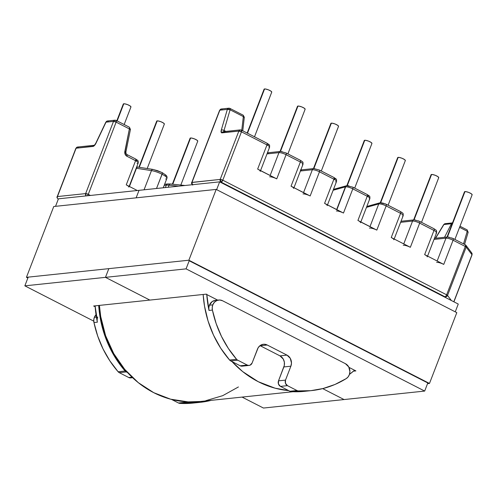 <?xml version="1.0" encoding="UTF-8"?>
<svg xmlns="http://www.w3.org/2000/svg" width="497" height="497" viewBox="0 0 497 497"><rect width="100%" height="100%" fill="white"/><g stroke="black" fill="none" stroke-linecap="round" stroke-linejoin="round"><path stroke-width="0.75" d="M346.912 185.667A2.05 1.901 74.5 0 0 345.409 186.86A5.573 1.292 21.1 0 1 345.688 186.81A2.05 1.814 -96 0 1 348.074 185.803L348.919 185.853M380.248 202.745A2.05 1.901 74.4 0 0 378.745 203.938A5.573 1.292 21.1 0 1 379.031 203.888A2.05 1.814 -96 0 1 381.416 202.882L383.411 203.192M354.696 188.114L371.93 143.453A4.1 0.951 -158.9 0 0 369.252 141.421A4.1 0.951 -158.9 0 0 364.767 140.266L347.273 185.617L364.767 140.266A4.1 0.951 -158.9 0 0 364.282 140.502L346.856 185.673M218.748 300.026L215.344 300.381A8.362 7.405 84 0 0 209.405 305.208L212.809 304.847A8.362 7.405 -96 0 1 218.748 300.026A8.362 7.405 -96 0 1 222.55 300.753L345.427 363.686L222.55 300.753L219.724 299.995L216.878 300.505L214.449 302.213L212.809 304.847L212.238 307.419L212.412 310.085L216.164 323.609L221.507 336.475L228.353 348.44L236.572 359.275A4.181 3.703 84 0 0 237.728 360.188L247.239 365.059L248.655 365.438L250.078 365.183L252.109 363.009L258.179 347.689L260.248 345.477L262.938 344.346L264.385 344.247L267.218 345.005L286.993 355.131L290.279 358.349L291.478 363.04L290.875 366.208L285.508 380.118L285.471 383.311L287.452 385.653L296.964 390.524A4.181 3.703 84 0 0 298.33 390.903L291.329 391.642A102.457 90.746 84 0 0 304.512 391.338L311.513 390.599A102.457 90.746 -96 0 1 298.33 390.903L310.811 390.673L323.112 388.511L334.984 384.467L346.21 378.608A102.457 90.746 -96 0 1 311.513 390.599M336.363 210.983A5.573 1.292 21.1 0 1 343.477 213.039L352.808 188.866A5.573 1.292 -158.9 0 0 345.688 186.81L336.873 209.653L345.688 186.81A5.573 1.292 -158.9 0 0 345.409 186.86L336.655 209.541L345.409 186.86A2.05 1.901 -105.5 0 1 346.633 185.723L352.795 187.139A2.05 0.826 117.1 0 1 352.808 188.866L343.477 213.039L324.578 203.36L333.909 179.187L319.478 171.794L310.153 195.967L291.049 186.182L300.374 162.01L286.079 154.691L276.754 178.864L257.645 169.079L266.976 144.907L241.455 131.835L222.799 180.181L446.623 294.814L465.279 246.469L453.078 240.219L443.753 264.392L424.649 254.607L433.974 230.434L419.679 223.116L410.354 247.289L391.245 237.504L400.576 213.331L386.144 205.938L376.819 230.111L357.921 220.432L367.246 196.265L352.808 188.866A2.05 0.826 -62.9 0 0 352.802 187.145A2.05 0.826 117.1 0 0 352.578 187.108M330.896 123.368L332.35 123.219L335.177 124.033L337.736 125.343L338.519 126.375A4.1 0.951 -158.9 0 0 335.854 124.318A4.1 0.951 -158.9 0 0 331.369 123.163L313.855 168.558L331.369 123.163A4.1 0.951 -158.9 0 0 330.884 123.399L313.445 168.601M287.9 153.902L305.133 109.241A4.1 0.951 -158.9 0 0 302.449 107.209A4.1 0.951 -158.9 0 0 297.97 106.054L280.451 151.448L297.97 106.054A4.1 0.951 -158.9 0 0 297.486 106.29L280.041 151.492M254.501 136.799L271.735 92.138A4.1 0.951 -158.9 0 0 269.051 90.106A4.1 0.951 -158.9 0 0 264.566 88.951L247.487 133.208L264.566 88.951A4.1 0.951 -158.9 0 0 264.087 89.187L247.164 133.041M349.316 374.763A8.362 7.405 -96 0 1 346.21 378.608L348.049 376.974L349.316 374.763L349.919 371.594L348.72 366.904L345.427 363.686A8.362 7.405 -96 0 1 349.316 374.763M388.101 205.224L405.335 160.562A4.1 0.951 -158.9 0 0 402.651 158.531A4.1 0.951 -158.9 0 0 398.172 157.375L380.683 202.689L398.172 157.375A4.1 0.951 -158.9 0 0 397.687 157.611L380.273 202.733M421.499 222.327L438.733 177.665A4.1 0.951 -158.9 0 0 436.055 175.634A4.1 0.951 -158.9 0 0 431.57 174.478L414.051 219.873L431.57 174.478A4.1 0.951 -158.9 0 0 431.085 174.714L413.647 219.916M454.898 239.436L472.131 194.774A4.1 0.951 -158.9 0 0 469.454 192.743A4.1 0.951 -158.9 0 0 464.968 191.587L447.455 236.982L464.968 191.587A4.1 0.951 -158.9 0 0 464.484 191.823L447.045 237.026M354.547 370.222A102.457 90.746 -96 0 1 349.447 374.396L354.547 370.222M97.188 319.534L95.101 305.848A102.457 90.746 84 0 0 97.369 322.199L93.958 322.559L93.784 319.894L94.355 317.322L96.406 317.111L94.355 317.322A8.362 7.405 84 0 0 93.958 322.559L97.369 322.199A8.362 7.405 -96 0 1 97.766 316.968M180.821 185.058L197.75 141.179A4.1 0.951 -158.9 0 0 195.072 139.141A4.1 0.951 -158.9 0 0 190.587 137.992L172.751 184.213L190.587 137.992A4.1 0.951 -158.9 0 0 190.102 138.228L172.372 184.176M147.199 168.52L164.352 124.07A4.1 0.951 -158.9 0 0 161.668 122.038A4.1 0.951 -158.9 0 0 157.189 120.883L139.278 167.29L157.189 120.883A4.1 0.951 -158.9 0 0 156.704 121.119L138.911 167.234M124.169 124.53L130.947 106.967A4.1 0.951 -158.9 0 0 128.269 104.929A4.1 0.951 -158.9 0 0 123.784 103.78L117.162 120.945L123.784 103.78A4.1 0.951 -158.9 0 0 123.306 104.016L116.832 120.777M118.118 371.75L125.12 371.011A102.457 90.746 -96 0 1 98.698 305.469L100.083 317.241L103.624 332.039L109.067 346.142L116.279 359.225L125.12 371.011A4.181 3.703 84 0 0 126.275 371.924L127.524 372.564L126.275 371.924L119.274 372.663A4.181 3.703 -96 0 1 118.118 371.75L109.899 360.915L103.053 348.95L97.71 336.084L93.958 322.559A102.457 90.746 84 0 0 118.118 371.75A4.181 3.703 84 0 0 119.274 372.663L128.785 377.534L119.274 372.663L126.275 371.924A4.181 3.703 -96 0 1 125.12 371.011L118.118 371.75M368.053 195.122L368.619 196.029L368.041 196.153M163.271 187.779L166.886 178.417A10.164 2.361 -158.9 0 0 162.097 174.267L156.518 188.493L162.022 174.23A10.164 2.361 -158.9 0 0 151.467 170.614L144.062 189.804L151.467 170.614A2.05 1.361 -81.2 0 1 152.964 169.415A2.05 1.361 -81.2 0 1 153.368 169.583L157.487 170.651L161.792 172.465A2.05 0.826 117.1 0 1 162.01 172.502A2.05 0.826 117.1 0 1 162.022 174.23A2.05 0.826 -62.9 0 0 162.022 172.509M129.183 186.356L138.209 162.966A5.573 1.292 -158.9 0 0 135.582 160.686L126.25 184.859L137.302 190.519L126.25 184.859L135.582 160.686L126.94 156.263L125.138 154.312L124.772 152.952L129.375 128.916L116.13 122.132L88.261 194.352L90.417 195.458L88.261 194.352L116.13 122.132A2.05 0.478 -158.9 0 0 113.515 121.374L106.01 122.169L95.989 143.217L93.684 146.155L76.109 148.218L57.453 196.563L85.646 193.594L113.515 121.374L85.646 193.594A2.05 0.478 21.1 0 1 88.261 194.352A2.05 0.826 117.1 0 1 87.416 195.768L88.261 194.352L85.646 193.594L86.08 195.911A2.05 1.814 -96 0 1 85.646 193.594L57.453 196.563L76.109 148.218A2.05 0.478 -158.9 0 0 75.867 148.336L77.563 147.037L78.495 147.218M184.263 401.626L185.511 402.266A4.181 3.703 84 0 0 186.878 402.638L200.39 402.303L211.368 400.321A102.457 90.746 -96 0 1 200.061 402.34A102.457 90.746 -96 0 1 186.878 402.638L179.877 403.378A4.181 3.703 -96 0 1 178.51 403.005L171.521 399.42L178.51 403.005L185.511 402.266L184.263 401.626M193.103 403.073L179.877 403.378A102.457 90.746 84 0 0 193.06 403.079L200.061 402.34M130.754 377.894L128.785 377.534L132.059 377.192L128.785 377.534A4.181 3.703 84 0 0 130.686 377.9L132.593 377.695M94.355 317.322L96.027 314.657A8.362 7.405 84 0 0 94.355 317.322M179.877 403.378L186.878 402.638A4.181 3.703 -96 0 1 185.511 402.266L178.51 403.005A4.181 3.703 84 0 0 179.877 403.378M136.414 159.562L136.923 160.475L136.271 160.574M164.911 174.453L165.7 175.497M136.681 166.917L152.964 169.415A2.05 1.361 98.8 0 0 151.467 170.614L136.458 168.278A2.05 1.361 -81.2 0 1 137.936 167.079A2.05 1.361 98.8 0 0 136.458 168.278A16.637 3.864 -158.9 0 0 136.172 168.241A16.637 3.864 21.1 0 1 136.458 168.278L129.437 186.487L136.458 168.278L151.467 170.614A10.164 2.361 21.1 0 1 162.022 174.23L162.097 174.267A2.05 0.826 -62.9 0 0 162.084 172.54A2.05 0.826 -62.9 0 0 162.047 172.527M128.878 187.139A5.573 1.292 21.1 0 0 126.25 184.859L127.176 185.369M164.625 184.275L167.775 183.94A2.05 1.814 84 0 0 166.321 185.12L164.215 185.344L166.321 185.12A16.637 3.864 21.1 0 1 169.011 185.176L168.21 187.263L169.011 185.176L178.56 186.17L169.011 185.176A16.637 3.864 -158.9 0 0 166.321 185.12L165.383 187.562L166.321 185.12A2.05 1.814 -96 0 1 168.707 184.12M123.318 103.985L124.766 103.83L127.599 104.65L130.152 105.96L130.935 106.992M156.717 121.088L158.164 120.939L160.997 121.759L163.55 123.063L164.339 124.101M190.115 138.197L191.562 138.042L194.395 138.862L196.955 140.173L197.738 141.204M441.821 263.522L443.753 264.392L453.078 240.219A5.573 1.292 -158.9 0 0 445.964 238.169L434.011 239.424L445.964 238.169A2.05 1.814 -96 0 1 448.35 237.162L449.195 237.206M451.63 237.914L452.848 238.461A2.05 0.826 117.1 0 1 453.065 238.498A2.05 0.826 117.1 0 1 453.078 240.219A2.05 0.826 -62.9 0 0 453.078 238.504L447.418 236.982L434.428 238.355M384.69 203.633L385.914 204.18A2.05 0.826 117.1 0 1 386.132 204.217A2.05 0.826 117.1 0 1 386.144 205.938A5.573 1.292 -158.9 0 0 379.031 203.888A5.573 1.292 -158.9 0 0 378.745 203.938L369.992 226.62L378.745 203.938A2.05 1.901 -105.6 0 1 379.969 202.801L386.132 204.217L400.563 211.604C403.483 213.698 403.21 212.846 403.204 215.611A5.573 1.292 -158.9 0 0 400.576 213.331L391.245 237.504L392.792 238.411M408.416 246.419L410.354 247.289L419.679 223.116A5.573 1.292 -158.9 0 0 412.566 221.059L400.613 222.321L412.566 221.059A2.05 1.814 -96 0 1 414.952 220.053L415.79 220.103M418.226 220.805L419.449 221.358A2.05 0.826 117.1 0 1 419.667 221.389A2.05 0.826 117.1 0 1 419.679 223.116L433.974 230.434L424.649 254.607L426.19 255.52M304.841 391.301L291.329 391.642A4.181 3.703 -96 0 1 289.962 391.263L280.451 386.393L278.469 384.044L278.506 380.851L284.315 365.401L284.352 362.145L283.278 359.089L279.991 355.871L260.217 345.744L279.991 355.871L286.993 355.131L267.218 345.005L260.217 345.744A8.362 7.405 84 0 0 260.018 345.645M242.207 366.152L240.237 365.798L230.726 360.921A4.181 3.703 -96 0 1 229.571 360.008L220.73 348.229L213.517 335.14L208.075 321.043L204.54 306.239L203.149 294.472A102.457 90.746 84 0 0 229.571 360.008L236.572 359.275A102.457 90.746 -96 0 1 212.412 310.085L209.007 310.439L208.827 307.78L209.405 305.208L212.182 301.58L215.375 300.381M445.542 297.535L444.964 296.771L221.14 182.138L220.382 182.219L221.14 182.138L444.964 296.771L445.542 297.535M296.964 390.524L287.452 385.653L280.451 386.393L289.962 391.263L296.964 390.524L289.962 391.263A4.181 3.703 84 0 0 291.329 391.642L298.33 390.903A4.181 3.703 -96 0 1 296.964 390.524M285.508 380.118L278.506 380.851L283.874 366.948L290.875 366.208L285.508 380.118L278.506 380.851A4.181 3.703 84 0 0 280.451 386.393L287.452 385.653A4.181 3.703 -96 0 1 285.508 380.118M447.399 236.988A2.05 1.814 84 0 0 445.964 238.169L437.149 261.012L445.964 238.169A5.573 1.292 21.1 0 1 453.078 240.219L465.279 246.469A2.05 0.826 -62.9 0 0 465.267 244.748A2.05 0.826 117.1 0 1 465.279 246.469A2.05 0.478 21.1 0 1 466.186 247.102L471.957 254.719L453.804 301.766L471.957 254.719A2.05 1.864 -37.2 0 0 471.74 252.948L465.969 245.332A2.05 1.864 142.8 0 1 466.186 247.102L471.957 254.719A2.05 0.478 21.1 0 1 472.02 254.924A2.05 0.478 -158.9 0 0 471.957 254.719L471.479 252.669M436.633 262.335A5.573 1.292 21.1 0 1 443.753 264.392L424.649 254.607A5.573 1.292 21.1 0 1 427.271 256.887M413.995 219.879A2.05 1.814 84 0 0 412.566 221.059L403.75 243.903L412.566 221.059A5.573 1.292 21.1 0 1 419.679 223.116A2.05 0.826 -62.9 0 0 419.679 221.395M403.235 245.232A5.573 1.292 21.1 0 1 410.354 247.289L391.245 237.504A5.573 1.292 21.1 0 1 393.873 239.778M366.469 207.367L378.745 203.938L366.469 207.367M375.807 229.633L359.461 221.345M464.496 191.792L465.95 191.643L468.777 192.457L471.336 193.768L472.119 194.799M431.098 174.689L432.545 174.534L435.378 175.354L437.938 176.665L438.721 177.696M397.699 157.58L399.147 157.431L401.98 158.245L404.533 159.556L405.316 160.587M466.888 229.838A2.05 0.826 117.1 0 1 467.105 229.869L468.137 232.273A2.05 0.801 -163.6 0 0 467.236 231.254L459.57 227.328L467.236 231.254L463.533 243.859L467.236 231.254A2.05 0.826 -62.9 0 0 467.105 229.869A2.05 0.826 117.1 0 1 467.236 231.254A2.05 0.801 16.4 0 1 468.137 232.273A2.05 0.801 16.4 0 1 467.839 232.553M452.189 223.687A2.05 0.938 -153.1 0 0 451.419 223.731L443.914 224.52A2.05 1.814 -96 0 1 445.213 223.662A2.05 1.814 84 0 0 443.914 224.52A2.05 0.621 -148.8 0 0 443.672 224.638L435.614 238.225L443.914 224.52L451.419 223.731L444.542 237.286L451.419 223.731A2.05 1.814 -96 0 1 452.487 222.917A2.05 1.814 84 0 0 451.419 223.731L452.618 223.787M360.847 221.935L369.874 198.539A5.573 1.292 -158.9 0 0 367.246 196.265L357.921 220.432A5.573 1.292 21.1 0 1 360.549 222.712M369.42 228.111A5.573 1.292 21.1 0 1 376.819 230.111L386.144 205.938L400.576 213.331A5.573 1.292 21.1 0 1 403.21 215.592A5.573 1.292 21.1 0 1 402.545 215.928M427.575 256.11L436.602 232.714A5.573 1.292 -158.9 0 0 433.974 230.434A5.573 1.292 21.1 0 1 436.608 232.695A5.573 1.292 21.1 0 1 435.944 233.037M286.993 355.131A8.362 7.405 -96 0 1 290.875 366.208L283.874 366.948A8.362 7.405 84 0 0 279.991 355.871L286.993 355.131M268.392 144.615L267.989 144.789M334.717 178.05L335.276 178.951L334.698 179.082M274.816 177.994L276.754 178.864L286.079 154.691A5.573 1.292 -158.9 0 0 278.96 152.635L267.013 153.896L278.96 152.635A2.05 1.814 -96 0 1 281.352 151.628L282.19 151.678M206.752 294.187L209.007 310.439A102.457 90.746 -96 0 1 206.777 294.541M247.239 365.059L237.728 360.188L230.726 360.921L240.237 365.798L247.239 365.059L240.237 365.798A4.181 3.703 84 0 0 242.138 366.159L249.14 365.425A4.181 3.703 -96 0 1 247.239 365.059M466.149 245.63L465.708 245.058L466.186 247.102L447.53 295.448A2.05 1.864 142.8 0 1 444.964 296.771L446.48 296.61L447.53 295.448A2.05 0.478 -158.9 0 0 446.623 294.814A2.05 0.478 21.1 0 1 447.53 295.448L451.382 300.53L447.53 295.448L466.186 247.102A2.05 0.478 -158.9 0 0 465.279 246.469L446.623 294.814L222.799 180.181L220.183 179.423A2.05 0.478 21.1 0 1 222.799 180.181L241.455 131.835L241.225 130.077A2.05 0.826 117.1 0 1 241.443 130.115A2.05 0.826 117.1 0 1 241.455 131.835A2.05 0.478 -158.9 0 0 238.84 131.084L220.183 179.423L191.749 182.511A2.05 0.478 21.1 0 1 191.991 182.393L219.86 110.179L221.314 108.992A2.05 1.814 84 0 0 219.86 110.179L191.991 182.393L220.183 179.423L238.84 131.084L221.432 132.705L221.302 130.015L227.359 109.383L219.86 110.179L227.359 109.383L230.092 109.8L243.337 116.584L241.772 130.282L243.337 116.584A2.05 0.826 -62.9 0 0 243.207 115.198A2.05 0.826 117.1 0 1 243.337 116.584L244.244 117.062L244.046 117.522M249.14 365.425A4.181 3.703 -96 0 0 252.109 363.009L257.477 349.105A8.362 7.405 -96 0 1 263.416 344.278A8.362 7.405 -96 0 1 267.218 345.005L260.217 345.744M280.395 151.455A2.05 1.814 84 0 0 278.96 152.635L270.151 175.478L278.96 152.635A5.573 1.292 21.1 0 1 286.079 154.691L300.374 162.01L291.049 186.182L292.59 187.096M269.635 176.808A5.573 1.292 21.1 0 1 276.754 178.864L259.192 169.986M313.793 168.564A2.05 1.814 84 0 0 312.364 169.744L300.412 170.999L312.364 169.744L303.549 192.587L312.364 169.744A5.573 1.292 21.1 0 1 319.478 171.794A5.573 1.292 -158.9 0 0 312.364 169.744A2.05 1.814 -96 0 1 314.75 168.738M308.215 195.097L291.049 186.182A5.573 1.292 21.1 0 1 293.671 188.462M333.139 190.258L345.409 186.86L333.139 190.258M341.545 212.169L325.479 203.857M264.1 89.156L265.547 89.006L268.38 89.82L270.933 91.131L271.716 92.162M297.498 106.265L298.945 106.109L301.778 106.93L304.338 108.24L305.121 109.272M266.746 143.148A2.05 0.826 117.1 0 1 266.976 143.186A2.05 0.826 117.1 0 1 266.976 144.907A5.573 1.292 21.1 0 1 269.604 147.168A5.573 1.292 -158.9 0 0 266.976 144.907L241.455 131.835L238.84 131.084A2.05 1.814 -96 0 1 241.225 130.077L240.293 129.897L238.84 131.084L221.991 132.854A2.05 1.814 -96 0 1 223.426 131.674A2.05 1.814 84 0 0 221.991 132.854A4.1 1.646 -62.9 0 1 221.302 130.015A2.05 0.801 -163.6 0 1 224.035 130.431A2.05 0.826 117.1 0 0 223.985 131.618A2.05 0.826 117.1 0 1 224.035 130.431L225.942 131.413L224.035 130.431L230.092 109.8L229.751 108.383L228.819 108.203L227.359 109.383L221.302 130.015A2.05 0.801 16.4 0 1 224.035 130.431L230.092 109.8A2.05 0.801 -163.6 0 0 227.359 109.383A2.05 1.814 -96 0 1 229.751 108.383A2.05 0.826 117.1 0 1 229.962 108.421A2.05 0.826 117.1 0 1 230.092 109.8L243.337 116.584A2.05 0.64 -173.5 0 1 244.307 117.255L243.207 115.198L229.962 108.421L228.819 108.203L221.314 108.992L222.246 109.172M327.511 204.857L336.537 181.467A5.573 1.292 -158.9 0 0 333.909 179.187L324.578 203.36A5.573 1.292 21.1 0 1 327.206 205.634M303.033 193.911A5.573 1.292 21.1 0 1 310.153 195.967L319.478 171.794L333.909 179.187A5.573 1.292 21.1 0 1 336.544 181.442A5.573 1.292 21.1 0 1 335.525 181.803M293.975 187.686L303.002 164.29A5.573 1.292 -158.9 0 0 300.374 162.01A5.573 1.292 21.1 0 1 303.008 164.271A5.573 1.292 21.1 0 1 302.344 164.613M224.377 131.854A2.05 1.814 -96 0 0 223.426 131.674L240.293 129.897L241.443 130.115L266.964 143.179A2.05 0.826 -62.9 0 1 266.976 144.907L257.645 169.079A5.573 1.292 21.1 0 1 260.273 171.353M236.572 359.275L229.571 360.008A4.181 3.703 84 0 0 230.726 360.921L237.728 360.188A4.181 3.703 -96 0 1 236.572 359.275M212.412 310.085A8.362 7.405 -96 0 1 212.809 304.847L209.405 305.208A8.362 7.405 84 0 0 209.007 310.439L212.412 310.085M364.301 140.477L365.749 140.322L368.581 141.142L371.135 142.453L371.918 143.484M433.744 228.676A2.05 0.826 117.1 0 1 433.974 228.719A2.05 0.826 117.1 0 1 433.974 230.434A2.05 0.826 -62.9 0 0 433.962 228.713C436.882 230.807 436.614 229.949 436.602 232.714M400.346 211.573A2.05 0.826 117.1 0 1 400.576 211.61A2.05 0.826 117.1 0 1 400.576 213.331A2.05 0.826 -62.9 0 0 400.563 211.604M380.46 202.708A2.05 1.814 84 0 0 379.031 203.888A5.573 1.292 21.1 0 1 386.144 205.938A2.05 0.826 -62.9 0 0 386.144 204.224M347.123 185.63A2.05 1.814 84 0 0 345.688 186.81A5.573 1.292 21.1 0 1 352.808 188.866L367.246 196.265A2.05 0.826 -62.9 0 0 367.233 194.538L352.795 187.139M367.022 194.501A2.05 0.826 117.1 0 1 367.246 194.544A2.05 0.826 117.1 0 1 367.246 196.265A5.573 1.292 21.1 0 1 369.88 198.533A5.573 1.292 21.1 0 1 369.215 198.862M333.68 177.429A2.05 0.826 117.1 0 1 333.909 177.466A2.05 0.826 117.1 0 1 333.909 179.187A2.05 0.826 -62.9 0 0 333.897 177.46C336.736 179.51 336.55 178.64 336.537 181.467M319.248 170.036A2.05 0.826 117.1 0 1 319.465 170.073A2.05 0.826 117.1 0 1 319.478 171.794A2.05 0.826 -62.9 0 0 319.478 170.08L333.897 177.46M300.803 169.986A2.05 1.814 -96 0 1 301.312 170.154M300.145 160.251A2.05 0.826 117.1 0 1 300.374 160.295A2.05 0.826 117.1 0 1 300.374 162.01A2.05 0.826 -62.9 0 0 300.362 160.289C303.282 162.382 303.015 161.525 303.002 164.29M285.85 152.933A2.05 0.826 117.1 0 1 286.067 152.964A2.05 0.826 117.1 0 1 286.079 154.691A2.05 0.826 -62.9 0 0 286.079 152.97M300.362 160.289L286.067 152.964L280.42 151.455L267.411 152.821A2.05 1.814 -96 0 1 268.343 153.001M260.571 170.577L269.598 147.187A5.573 1.292 21.1 0 1 268.945 147.503M135.352 158.928A2.05 0.826 117.1 0 1 135.582 158.965A2.05 0.826 117.1 0 1 135.582 160.686A5.573 1.292 21.1 0 1 138.216 162.941A5.573 1.292 21.1 0 1 137.035 163.296M129.145 127.157A2.05 0.826 117.1 0 1 129.363 127.189A2.05 0.826 117.1 0 1 129.375 128.916A2.05 0.826 -62.9 0 0 129.363 127.189L116.118 120.411A2.05 0.826 117.1 0 1 116.13 122.132L115.9 120.373A2.05 0.826 117.1 0 1 116.118 120.411L114.969 120.193A2.05 1.814 -96 0 1 115.9 120.373L114.969 120.193L113.515 121.374A2.05 1.814 -96 0 1 114.969 120.193L107.47 120.982L105.83 122.144L95.809 143.192L94.411 145.261L77.563 147.037A2.05 1.814 84 0 0 76.109 148.218L92.958 146.447A4.1 1.646 -62.9 0 0 95.989 143.217L106.01 122.169L107.47 120.982A2.05 1.814 84 0 0 106.01 122.169L113.515 121.374L116.13 122.132L129.375 128.916L124.828 151.548A2.05 0.317 11.4 0 1 125.896 152.051A2.05 0.317 11.4 0 1 125.66 152.144A2.05 1.814 -96 0 0 126.716 154.505A2.05 0.826 117.1 0 1 126.928 154.536A2.05 0.826 117.1 0 1 126.94 156.263L135.582 160.686A2.05 0.826 -62.9 0 0 135.569 158.965C138.34 160.966 138.241 160.121 138.209 162.966M137.936 167.079A2.05 1.361 -81.2 0 1 138.359 167.253M152.964 169.415L162.084 172.54A2.05 0.826 117.1 0 1 162.097 174.267A10.164 2.361 21.1 0 1 166.899 178.386A10.164 2.361 21.1 0 1 165.687 179.001M167.775 183.94L170.564 183.983A2.05 1.51 96 0 0 169.011 185.176A2.05 1.51 -84 0 1 170.539 183.983A2.05 1.51 -84 0 1 171.067 184.163M184.517 185.443A2.05 1.51 96 0 0 183.797 185.617A2.05 1.51 -84 0 1 184.542 185.443A2.05 1.51 -84 0 1 184.822 185.511M58.255 199.272A2.05 0.826 117.1 0 1 58.192 199.247A2.05 0.826 -62.9 0 0 58.255 199.272L58.192 199.247C56.962 197.8 56.639 196.942 57.211 196.682A2.05 0.478 21.1 0 1 57.453 196.563A2.05 1.814 84 0 0 58.279 199.21A2.05 1.814 -96 0 1 57.453 196.563A2.05 0.478 -158.9 0 0 57.211 196.682L75.867 148.336L77.563 147.037M107.47 120.982L108.402 121.162M92.958 146.447A2.05 1.814 -96 0 1 94.244 145.292A2.05 1.814 84 0 0 92.958 146.447M135.569 158.965L126.928 154.536C126.356 154.468 126.008 153.635 125.896 152.051L130.438 129.419A2.05 0.317 -168.6 0 0 129.375 128.916L130.202 129.512M125.896 152.045A2.05 0.317 -168.6 0 0 124.828 151.548A4.1 3.628 84 0 0 126.94 156.263A2.05 0.826 -62.9 0 0 126.94 154.542M452.717 222.873L445.213 223.662A2.05 1.814 -96 0 1 446.144 223.843M445.213 223.662L443.759 224.563M465.049 244.71A2.05 0.826 117.1 0 1 465.267 244.748L453.065 238.498M446.623 294.814A2.05 0.826 117.1 0 1 444.964 296.771A2.05 0.826 -62.9 0 0 446.623 294.814M222.799 180.181A2.05 0.826 117.1 0 1 221.14 182.138L222.799 180.181M220.183 179.423L221.14 182.138A2.05 1.814 -96 0 1 220.183 179.423M191.991 182.393A2.05 1.814 84 0 0 192.42 184.71L191.991 182.393M200.341 401.483L188.146 401.887L170.583 399.178L153.741 392.673L138.265 382.628L124.753 369.42L113.72 353.56L105.594 335.661L100.686 316.409L99.419 305.394A101.636 90.019 84 0 0 199.974 401.526L293.031 391.723M288.714 390.623A101.636 90.019 -96 0 1 231.975 361.561L242.716 371.626L258.192 381.671L275.034 388.176L288.714 390.623M238.43 386.958L222.737 395.655L205.758 400.7M139.036 190.332L136.141 197.837L139.036 190.332L219.649 181.846L216.636 189.637L219.649 181.846L458.259 304.052L455.252 311.843L458.259 304.052L219.649 181.846L139.036 190.332L136.141 197.837L139.036 190.332L58.429 198.825L55.534 206.33L58.429 198.825L139.036 190.332M108.818 268.647L105.457 277.351L149.839 300.082L206.038 294.168L217.698 300.132L206.038 294.168L149.839 300.082L105.457 277.351L108.818 268.647L105.457 277.351L149.839 300.082L93.641 306.003L95.169 306.786L93.641 306.003L149.839 300.082L105.457 277.351L108.818 268.647M189.32 260.447L186.071 268.865L24.85 285.843L28.211 277.133L24.85 285.843L93.771 321.143L24.85 285.843L186.071 268.865L189.32 260.447M427.805 382.963L424.68 391.071L186.071 268.865L424.68 391.071L427.805 382.963L189.332 260.826L427.805 382.963M344.067 399.557L424.68 391.071L344.067 399.557L322.702 388.617L344.067 399.557L263.46 408.049L344.067 399.557L322.702 388.617L344.067 399.557M348.969 367.364L355.889 370.911L353.46 371.166L355.889 370.911L348.969 367.364M242.064 397.091L263.46 408.049L242.064 397.091M188.866 260.217L429.483 383.448L456.805 312.638L216.189 189.407L188.866 260.217L216.189 189.407L53.757 206.516L26.44 277.32L53.757 206.516L216.189 189.407L456.805 312.638L429.483 383.448L427.544 383.653L429.483 383.448L188.866 260.217L26.44 277.32L188.866 260.217M27.857 278.047L26.44 277.32L27.857 278.047M394.177 239.001L403.204 215.611M321.298 171.011L338.532 126.35M401.023 221.246L414.02 219.879L419.667 221.389L433.962 228.713M366.811 206.472L379.969 202.801M333.487 189.363L346.633 185.723M367.233 194.538C370.072 196.582 369.886 195.712 369.874 198.539M319.465 170.073L313.818 168.558L300.381 169.974M266.964 143.179C269.883 145.273 269.61 144.422 269.598 147.187M162.084 172.54L166.066 175.286C166.98 176.155 167.247 177.199 166.886 178.417M184.959 185.499L170.564 183.983M221.314 108.992L219.618 110.297L191.749 182.511C191.177 182.772 191.5 183.629 192.724 185.077M223.445 131.674L224.159 131.817M242.766 130.792L244.307 117.255M130.438 129.419L129.363 127.189M443.672 224.638L435.434 238.243M467.105 229.869L459.992 226.228M468.137 232.273L464.577 244.394M453.916 301.828L472.02 254.924L471.74 252.948M465.267 244.748L465.969 245.332"/></g></svg>

